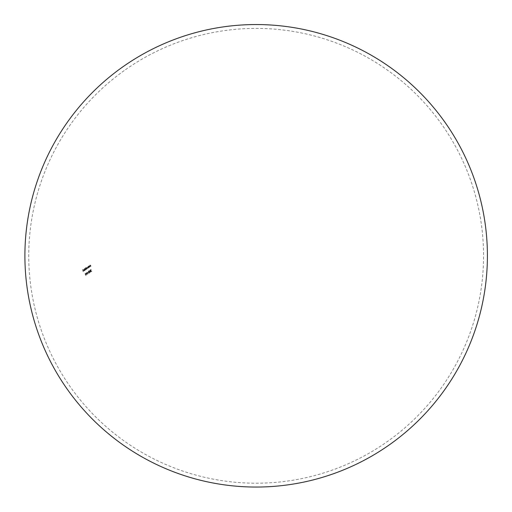 <?xml version="1.0" encoding="UTF-8"?>
<svg xmlns="http://www.w3.org/2000/svg" width="512" height="512" viewBox="0 0 512 512"><rect width="100%" height="100%" fill="white"/><g stroke="black" fill="none" stroke-linecap="round" stroke-linejoin="round"><path stroke-width="0.38" stroke-dasharray="2.56 1.92" d="M88.416 272.557A227.552 157.498 -125.5 0 0 88.486 272.742A227.514 63.104 -19.4 0 0 88.378 272.819A227.514 63.104 -19.4 0 0 88.026 273.075A227.552 157.498 54.5 0 1 87.955 272.883A227.52 63.104 160.6 0 1 88.307 272.634A227.52 63.104 160.6 0 1 88.416 272.557L88.531 272.544A227.36 63.066 -19.4 0 0 88.422 272.621A227.36 63.066 -19.4 0 0 88.07 272.877A227.398 157.395 -125.5 0 0 88.141 273.062A227.36 63.059 160.6 0 1 88.493 272.813A227.36 63.059 160.6 0 1 88.602 272.736A227.398 157.395 54.5 0 1 88.531 272.544M86.752 267.821L86.957 267.27L87.482 267.699A227.552 157.498 -125.5 0 0 87.738 268.429A227.552 63.117 -19.4 0 0 87.629 268.506A227.552 157.498 54.5 0 1 87.373 267.776L86.995 267.45L86.95 268.333A227.552 157.498 -125.5 0 0 87.136 268.858A227.552 63.117 -19.4 0 0 87.027 268.934A227.552 157.498 54.5 0 1 86.784 268.25L86.394 267.872L86.336 268.717A227.552 157.498 -125.5 0 0 86.534 269.286A227.552 63.117 -19.4 0 0 86.426 269.363A227.552 157.498 54.5 0 1 85.958 268.013A227.546 63.117 160.6 0 1 86.061 267.936A227.552 157.498 -125.5 0 0 86.144 268.166L86.528 267.648L86.861 267.814L86.259 268.16A227.398 157.389 54.5 0 1 86.176 267.923A227.392 63.072 -19.4 0 0 86.074 268A227.398 157.389 -125.5 0 0 86.541 269.35A227.398 63.072 160.6 0 1 86.65 269.274A227.398 157.389 54.5 0 1 86.451 268.71L86.509 267.866L86.899 268.237A227.398 157.395 -125.5 0 0 87.142 268.928A227.398 63.072 160.6 0 1 87.251 268.851A227.398 157.395 54.5 0 1 87.066 268.326L87.11 267.437L87.488 267.763A227.398 157.389 -125.5 0 0 87.744 268.499A227.398 63.072 160.6 0 1 87.853 268.422A227.398 157.389 54.5 0 1 87.597 267.693L87.072 267.258L86.861 267.814M87.866 274.099L87.917 272.832L87.155 272.16L87.11 273.414L87.866 274.099M85.414 273.658L85.562 274.298A227.347 157.357 -125.5 0 0 85.632 274.483L86.138 274.611L85.984 275.219L85.568 275.072A227.354 63.059 -19.4 0 0 85.459 275.149L86.054 275.411L86.234 274.522L85.344 273.466L85.171 274.195A227.373 63.066 160.6 0 1 85.274 274.118L85.754 273.773L85.414 273.658M85.632 274.483L86.138 274.611L85.632 274.483M85.984 275.219L85.638 275.27L85.984 275.219M85.459 275.149L86.054 275.411L85.459 275.149M85.862 273.696L85.229 273.478L85.862 273.696M85.069 270.413A227.398 63.072 160.6 0 1 85.178 270.336A227.373 157.376 54.5 0 1 84.518 268.442A227.392 63.072 -19.4 0 0 84.41 268.518A227.373 157.376 -125.5 0 0 85.069 270.413L84.954 270.426A227.526 157.478 54.5 0 1 84.294 268.525L84.41 268.518M83.296 271.712A227.398 63.072 160.6 0 1 83.398 271.635A227.309 157.331 54.5 0 1 83.078 270.739A227.398 63.072 160.6 0 1 83.539 270.4A227.328 157.344 54.5 0 1 83.475 270.208A227.398 63.072 -19.4 0 0 83.014 270.547A227.309 157.331 54.5 0 1 82.816 269.978A227.392 63.072 160.6 0 1 83.277 269.638A227.328 157.344 54.5 0 1 83.213 269.446A227.392 63.072 -19.4 0 0 82.65 269.862A227.302 157.325 -125.5 0 0 83.296 271.712L83.181 271.725A227.456 157.434 54.5 0 1 82.534 269.875L82.65 269.862M84.371 270.746L83.885 270.47A227.398 63.072 160.6 0 1 84.653 269.914L83.955 269.498L83.77 270.515L84.442 270.899L84.71 270.24A227.392 17.331 -0.5 0 1 84.589 270.227L84.371 270.746L83.77 270.483L84.371 270.746M84.397 269.517L83.84 269.51L84.397 269.517M85.53 267.706A227.392 157.389 -125.5 0 0 85.811 268.512L85.363 268.48L85.152 269.504L85.85 269.882L86.112 269.37A227.392 157.389 -125.5 0 0 86.195 269.606A227.398 63.072 160.6 0 1 86.298 269.53A227.392 157.389 54.5 0 1 85.638 267.629A227.392 63.072 -19.4 0 0 85.53 267.706L85.414 267.718A227.546 63.11 160.6 0 1 85.523 267.642L85.638 267.629M85.811 268.512L85.248 268.493L85.811 268.512M86.957 274.752L87.008 273.491L86.246 272.813L86.202 274.067L86.957 274.752M87.11 267.437L87.488 267.763L87.206 267.398M87.597 267.693L86.957 267.27L87.597 267.693M89.926 272.576A227.347 63.059 160.6 0 1 90.035 272.499A227.386 157.382 54.5 0 1 89.702 271.597A227.366 63.066 160.6 0 1 90.33 271.155A227.373 157.376 -125.5 0 0 90.656 272.058A227.347 63.059 160.6 0 1 90.765 271.981A227.373 157.376 54.5 0 1 90.093 270.131A227.379 63.066 -19.4 0 0 89.984 270.208A227.373 157.376 -125.5 0 0 90.259 270.97A227.366 63.066 -19.4 0 0 89.632 271.405A227.386 157.382 54.5 0 1 89.357 270.65A227.379 63.066 -19.4 0 0 89.248 270.726A227.392 157.389 -125.5 0 0 89.926 272.576L89.811 272.582A227.546 157.491 54.5 0 1 89.133 270.733L89.248 270.726M90.291 266.707A227.398 63.072 160.6 0 1 90.406 266.63A227.334 157.344 54.5 0 1 90.234 266.144L90.304 265.197L90.752 265.6A227.309 157.331 -125.5 0 0 90.976 266.24A227.398 63.072 160.6 0 1 91.085 266.163A227.302 157.325 54.5 0 1 90.848 265.472L90.266 265.018L90.016 265.523A227.334 157.344 54.5 0 1 89.933 265.28A227.392 63.072 -19.4 0 0 89.818 265.357A227.334 157.35 -125.5 0 0 90.291 266.707L90.176 266.72A227.488 157.453 54.5 0 1 89.709 265.37L89.818 265.357M90.304 265.197L90.63 265.306L90.304 265.197M88.422 266.336A227.379 157.376 -125.5 0 0 88.506 266.586L88.051 266.566L87.827 267.59L88.538 267.968L88.813 267.456A227.379 157.376 -125.5 0 0 88.896 267.686A227.398 63.072 160.6 0 1 89.005 267.61A227.379 157.376 54.5 0 1 88.531 266.259A227.392 63.072 -19.4 0 0 88.422 266.336L88.307 266.342A227.546 63.117 160.6 0 1 88.416 266.266L88.531 266.259M88.506 266.586L87.936 266.573L88.506 266.586M89.254 267.437A227.398 63.072 160.6 0 1 89.363 267.36A227.366 157.37 54.5 0 1 89.19 266.867L89.261 265.926L89.709 266.33A227.347 157.357 -125.5 0 0 89.926 266.963A227.398 63.072 160.6 0 1 90.042 266.886A227.347 157.357 54.5 0 1 89.798 266.195L89.222 265.747L88.973 266.253A227.366 157.37 54.5 0 1 88.89 266.01A227.392 63.072 -19.4 0 0 88.781 266.086A227.373 157.37 -125.5 0 0 89.254 267.437L89.139 267.443A227.526 157.478 54.5 0 1 88.666 266.093L88.781 266.086M89.261 265.926L89.587 266.029L89.261 265.926M89.03 273.21A227.347 63.059 160.6 0 1 89.709 272.723A227.392 157.389 54.5 0 1 89.638 272.538A227.347 63.059 -19.4 0 0 89.062 272.941A227.398 157.389 54.5 0 1 88.806 272.23A227.366 63.066 160.6 0 1 89.376 271.827A227.392 157.389 54.5 0 1 89.306 271.635A227.366 63.066 -19.4 0 0 88.736 272.045A227.398 157.389 54.5 0 1 88.525 271.475A227.379 63.066 160.6 0 1 89.101 271.072A227.392 157.389 54.5 0 1 89.03 270.88A227.379 63.066 -19.4 0 0 88.352 271.36A227.398 157.395 -125.5 0 0 89.03 273.21L88.915 273.216A227.552 157.498 54.5 0 1 88.237 271.373L88.352 271.36M91.078 271.763A227.347 63.059 160.6 0 1 91.194 271.686A227.36 157.363 54.5 0 1 90.861 270.79A227.398 69.779 -167.7 0 0 91.763 271.29A227.347 63.059 160.6 0 1 91.91 271.187A227.398 69.773 12.3 0 1 90.88 270.618A227.328 152.659 121.5 0 1 91.187 269.37A227.379 63.066 -19.4 0 0 91.027 269.478A227.334 152.678 -58.5 0 0 90.771 270.541A227.36 157.363 54.5 0 1 90.515 269.837A227.379 63.066 -19.4 0 0 90.406 269.914A227.366 157.37 -125.5 0 0 91.078 271.763L90.97 271.77A227.52 157.478 54.5 0 1 90.291 269.926L90.406 269.914M82.534 269.875A227.546 63.117 160.6 0 1 83.098 269.459L83.213 269.446M83.162 269.651A227.546 63.117 -19.4 0 0 82.701 269.984L82.816 269.978M82.701 269.984A227.462 157.434 -125.5 0 0 82.899 270.554L83.014 270.547M82.899 270.554A227.552 63.117 160.6 0 1 83.36 270.214L83.475 270.208M83.43 270.406A227.552 63.117 -19.4 0 0 82.97 270.746L83.078 270.739M82.97 270.746A227.462 157.434 -125.5 0 0 83.283 271.648L83.398 271.635M84.474 270.24A227.546 17.344 179.5 0 0 84.595 270.246L84.326 270.906L83.654 270.528L83.84 269.51L84.538 269.926A227.552 63.117 -19.4 0 0 83.77 270.483L84.256 270.752L84.589 270.227M84.486 269.824A227.398 63.072 -19.4 0 0 83.84 270.298L84.019 269.664L84.486 269.824L83.904 269.67L84.486 269.824M83.725 270.31A227.552 63.117 160.6 0 1 84.371 269.837L83.904 269.67L83.84 270.298M84.403 268.448A227.526 157.485 -125.5 0 0 85.062 270.349L85.178 270.336M85.523 267.642A227.552 157.498 -125.5 0 0 86.182 269.536L86.298 269.53M85.997 269.382L85.734 269.894L85.152 269.504M85.037 269.517L85.248 268.493L85.696 268.525A227.546 157.498 54.5 0 1 85.414 267.718M85.421 268.646L85.958 268.934L85.792 269.715L85.254 269.427L85.421 268.646L85.958 268.934L85.421 268.646M85.843 268.941L85.306 268.653L85.139 269.44L85.792 269.715L85.843 268.941M85.139 269.44L85.677 269.722L85.139 269.44M88.416 266.266A227.533 157.485 -125.5 0 0 88.89 267.616L89.005 267.61M88.698 267.462L88.422 267.974L87.827 267.59M87.712 267.597L87.936 266.573L88.39 266.592A227.533 157.485 54.5 0 1 88.307 266.342M88.109 266.733L88.659 267.014L88.486 267.795L87.936 267.514L88.109 266.733L88.659 267.014L88.109 266.733M88.544 267.021L88 266.739L87.827 267.526L88.486 267.795L88.544 267.021M87.827 267.526L88.371 267.808L87.827 267.526M88.858 266.259L89.107 265.754L89.683 266.202A227.501 157.459 -125.5 0 0 89.926 266.893L90.042 266.886M89.818 266.97A227.501 157.466 54.5 0 1 89.594 266.336L89.146 265.933L89.082 266.496M88.966 266.502L89.075 266.88A227.52 157.478 -125.5 0 0 89.248 267.366L89.363 267.36M89.901 265.536L90.15 265.03L90.733 265.478A227.456 157.434 -125.5 0 0 90.97 266.17L91.085 266.163M90.861 266.246A227.462 157.434 54.5 0 1 90.637 265.613L90.189 265.21L90.125 265.773M90.01 265.779L90.118 266.15A227.488 157.453 -125.5 0 0 90.291 266.643L90.406 266.63M85.158 274.125A227.526 63.11 -19.4 0 0 85.056 274.202L85.229 273.478L86.125 274.528L85.939 275.418L85.35 275.162A227.514 63.104 160.6 0 1 85.453 275.085L85.869 275.226L86.022 274.624L85.517 274.496A227.501 157.466 54.5 0 1 85.453 274.304L85.638 273.786L85.274 274.118M86.093 274.08L86.131 272.819L86.893 273.498L86.842 274.765L86.202 274.067M86.31 273.99L86.413 272.966L87.027 274.061L86.675 274.605L86.195 274.003L86.771 274.573L87.027 274.061M86.912 274.074L86.202 273.011L86.195 274.003M86.995 273.421L87.04 272.166L87.808 272.845L87.75 274.106L87.11 273.414M87.219 273.338L87.322 272.307L87.936 273.408L87.584 273.952L87.104 273.344L87.686 273.914L87.936 273.408M87.821 273.414L87.11 272.352L87.104 273.344M88.237 271.373A227.533 63.11 160.6 0 1 88.915 270.886L89.03 270.88M88.986 271.078A227.533 63.11 -19.4 0 0 88.41 271.482L88.525 271.475M88.41 271.482A227.552 157.498 -125.5 0 0 88.621 272.051L88.736 272.045M88.621 272.051A227.52 63.11 160.6 0 1 89.19 271.648L89.306 271.635M89.261 271.834A227.52 63.104 -19.4 0 0 88.691 272.243L88.806 272.23M88.691 272.243A227.552 157.498 -125.5 0 0 88.954 272.954L89.062 272.941M88.954 272.954A227.501 63.104 160.6 0 1 89.523 272.544L89.638 272.538M89.594 272.736A227.501 63.104 -19.4 0 0 88.915 273.216M89.242 270.656A227.539 157.491 -125.5 0 0 89.517 271.418L89.632 271.405M89.517 271.418A227.52 63.11 160.6 0 1 90.144 270.976L90.259 270.97M90.144 270.976A227.533 157.485 54.5 0 1 89.869 270.221L89.984 270.208M89.978 270.144A227.526 157.478 -125.5 0 0 90.656 271.987L90.765 271.981M90.541 272.064A227.533 157.485 54.5 0 1 90.214 271.168L90.33 271.155M90.214 271.168A227.52 63.104 -19.4 0 0 89.587 271.603L89.702 271.597M89.587 271.603A227.539 157.491 -125.5 0 0 89.92 272.506L90.035 272.499M90.4 269.85A227.514 157.472 -125.5 0 0 90.656 270.547L90.771 270.541M90.656 270.547A227.488 152.781 121.5 0 1 90.912 269.491L91.027 269.478M91.072 269.382A227.482 152.762 -58.5 0 0 90.765 270.63L90.88 270.618M90.765 270.63A227.552 69.818 -167.7 0 0 91.795 271.194L91.91 271.187M91.648 271.296A227.552 69.83 12.3 0 1 90.746 270.803L90.861 270.79M90.746 270.803A227.514 157.472 -125.5 0 0 91.078 271.693L91.194 271.686M124.192 70.605A227.398 227.398 0 0 0 70.957 387.763A227.398 227.398 0 0 0 470.643 180.269A227.398 227.398 0 0 0 124.192 70.605"/><path stroke-width="0.77" d="M121.952 67.469A231.251 231.251 0 0 0 38.029 332.614A231.251 231.251 0 0 0 390.349 444.128A231.251 231.251 0 0 0 444.486 121.6A231.251 231.251 0 0 0 121.952 67.469"/></g></svg>
